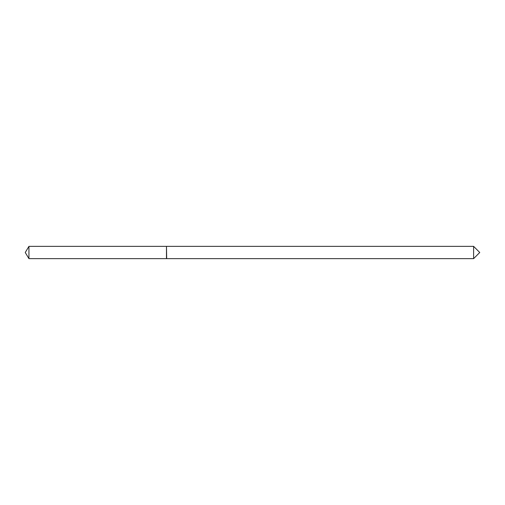 <?xml version="1.0" encoding="UTF-8"?>
<svg xmlns="http://www.w3.org/2000/svg" width="505" height="505" viewBox="0 0 505 505"><rect width="100%" height="100%" fill="white"/><g stroke="black" fill="none" stroke-linecap="round" stroke-linejoin="round"><path stroke-width="0.76" d="M28.943 246.358L28.943 258.642L166.48 258.642L166.48 246.358L28.943 246.358L25.25 252.5L28.943 258.642M473.608 252.5L473.608 258.642L479.75 252.5L473.608 246.358L473.608 252.5M166.48 246.554L166.675 258.642L473.608 258.642M166.675 246.358L473.608 246.358"/></g></svg>

